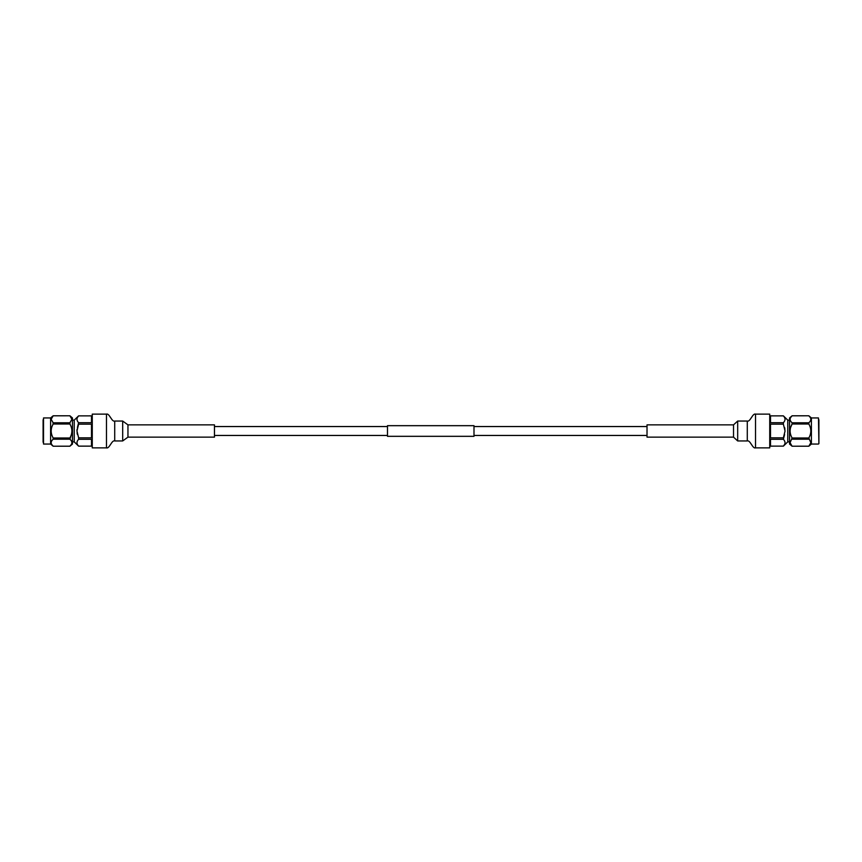 <?xml version="1.0" encoding="UTF-8"?>
<svg xmlns="http://www.w3.org/2000/svg" width="862" height="862" viewBox="0 0 862 862"><rect width="100%" height="100%" fill="white"/><g stroke="black" fill="none" stroke-linecap="round" stroke-linejoin="round"><path stroke-width="1.29" d="M473.992 431L473.992 436.323L387.48 436.323L387.48 425.677L473.992 425.677L473.992 431M43.1 441.937L43.1 420.063M127.953 437.142L127.953 424.858L214.466 424.858L214.466 437.142L127.953 437.142L122.684 440.945L122.684 421.055L114.711 421.055C111.801 422.208 109.377 412.973 106.468 414.126L92.266 414.126L92.266 447.874L106.468 447.874L106.468 414.126M127.953 424.858L122.684 421.055M122.684 440.945L114.711 440.945C111.801 439.792 109.377 449.027 106.468 447.874M91.501 437.821L91.501 424.179L78.614 424.179L76.944 431L78.614 437.821L91.501 437.821M78.614 437.821L78.614 439.297C76.427 441.559 76.427 443.833 78.614 446.117L91.501 446.117L91.501 439.297L78.614 439.297M72.462 420.128L74.229 420.128L74.229 441.872L78.614 446.139L92.266 446.139M43.1 419.751L43.1 442.249M50.599 417.941L43.531 417.941L43.531 444.059L50.599 444.059L50.599 417.941L53.164 415.786L69.908 415.786L53.164 415.807L51.149 419.298L53.164 422.789L69.908 422.789L69.908 424.018L53.164 424.018L53.078 422.703M51.72 444.533L53.164 446.214L69.908 446.193L72.462 444.059L72.462 417.941L69.908 415.786L71.923 419.298L69.908 422.789M71.352 427.38L71.718 428.845M71.923 431L71.718 433.155M71.352 434.62L69.908 439.211L53.164 439.211L53.164 437.982L69.908 437.982C72.548 433.338 72.548 428.694 69.908 424.018M71.363 417.488L71.708 418.178M77.408 434.502L77.074 432.799M77.408 444.447L77.095 443.671M76.944 431L77.074 429.211M77.408 427.509L78.614 422.703L91.501 422.703L91.501 415.883L78.614 415.883C76.427 418.145 76.427 420.419 78.614 422.703M77.408 421.044L77.095 420.257M76.944 419.298L77.095 418.329M77.408 417.553L78.614 415.883L92.266 415.861M71.363 444.512L69.908 446.193C72.548 443.876 72.548 441.549 69.908 439.211M71.923 442.712L71.708 443.822M50.599 444.059L53.164 446.214C50.524 443.876 50.524 441.549 53.164 439.211M53.164 437.982C50.524 433.338 50.524 428.683 53.164 424.018M733.53 437.142L647.017 437.142L647.017 424.858L733.53 424.858L733.53 437.142L737.678 440.945L747.289 440.945C750.199 439.792 752.623 449.027 755.532 447.874L769.734 447.874L769.734 414.126L755.532 414.126L755.532 447.874M733.53 424.858L737.678 421.055L737.678 440.945M737.678 421.055L747.289 421.055C750.199 422.208 752.623 412.973 755.532 414.126M770.499 431L770.499 437.821L783.386 437.821L785.056 431L783.386 424.179L770.499 424.179L770.499 431M784.592 444.447L783.386 446.117C785.573 443.855 785.573 441.581 783.386 439.297L770.499 439.297L770.499 446.117L783.386 446.117L769.734 446.139M783.386 439.297L784.592 434.502M818.9 442.249L818.9 419.751M818.9 443.628L818.469 417.941L811.401 417.941L811.401 444.059L808.836 446.214L792.092 446.214L808.836 446.193L810.851 442.702L808.836 437.982C811.476 433.317 811.476 428.662 808.836 424.018L808.879 422.736M810.28 417.467L808.836 415.807C811.476 418.124 811.476 420.451 808.836 422.789L792.092 422.789L792.092 424.018C789.452 428.662 789.452 433.306 792.092 437.982L808.836 437.982M790.637 417.488L792.092 415.807L789.538 417.941L789.538 444.059L792.092 446.214L790.077 442.702L792.092 437.982M811.401 417.941L808.836 415.786L792.092 415.807C789.452 418.124 789.452 420.451 792.092 422.789M790.077 419.288L790.292 418.178M789.538 441.872L787.771 441.872L787.771 420.128L783.386 415.861L770.499 415.883L770.499 422.703L783.386 422.703C785.573 420.44 785.573 418.167 783.386 415.883L769.734 415.861M784.592 440.956L784.905 441.743M785.056 442.702L784.905 443.671M784.592 417.553L784.905 418.329M785.056 419.298L784.905 420.257M783.386 422.692L783.386 424.179M784.592 427.509L784.926 429.211M808.836 424.018L792.092 424.018L790.648 427.38M808.836 439.211L792.092 439.211M790.648 434.62L790.282 433.155M790.077 431L790.282 428.845M790.637 444.512L790.292 443.822M818.9 420.063L818.9 441.937M114.711 440.945L114.711 421.055M747.289 421.055L747.289 440.945M387.48 435.45L214.466 435.45M647.017 435.45L473.992 435.45M647.017 426.55L473.992 426.55M387.48 426.55L214.466 426.55M72.462 441.872L74.229 441.872M74.229 420.128L78.614 415.861M53.164 446.214L69.908 446.214M787.771 441.872L783.386 446.139M789.538 420.128L787.771 420.128M808.836 415.786L792.092 415.786M818.469 444.059L811.401 444.059"/></g></svg>
